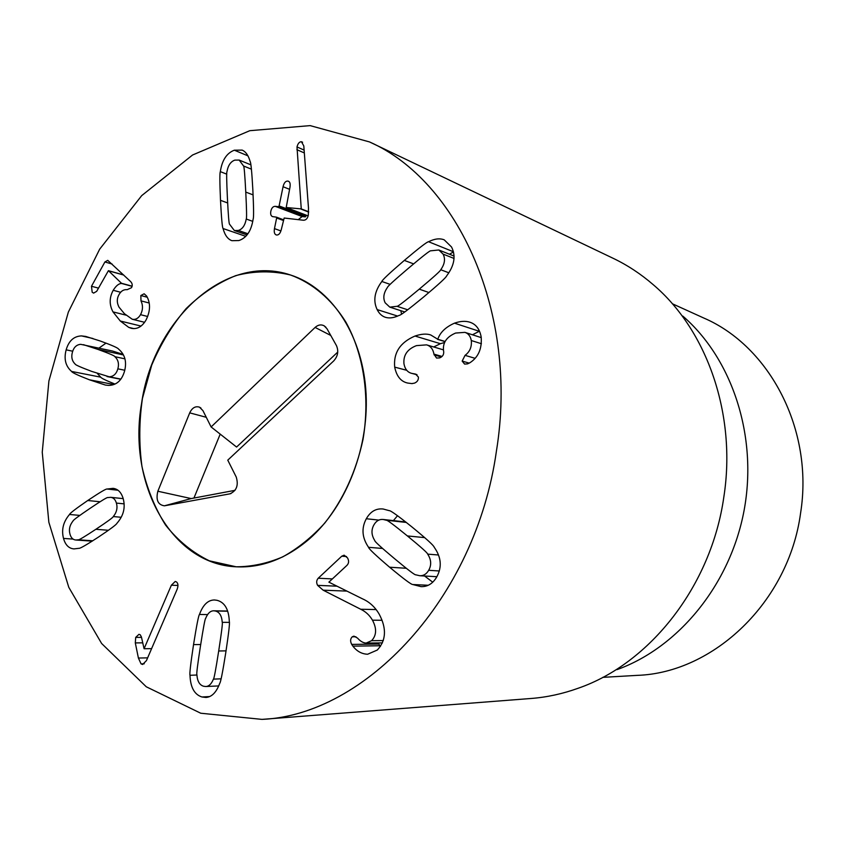 <?xml version="1.0" encoding="UTF-8"?>
<svg xmlns="http://www.w3.org/2000/svg" width="845" height="845" viewBox="0 0 845 845"><rect width="100%" height="100%" fill="white"/><g stroke="black" fill="none" stroke-linecap="round" stroke-linejoin="round"><path stroke-width="1.27" d="M245.768 192.09C244.86 174.683 244.12 165.979 243.54 165.979L239.167 160.064L234.836 160.117C230.706 161.575 228.087 165.398 226.999 171.588C226.449 171.968 226.587 180.798 227.411 198.079C228.277 215.507 228.995 224.231 229.576 224.252L234.34 230.516L238.353 230.442C242.473 229.132 245.103 225.319 246.244 219.024C246.814 218.644 246.655 209.666 245.768 192.09L253.099 194.899M252.845 189.787C253.722 208.113 253.817 217.904 253.12 219.151C251.335 230.843 246.582 237.984 238.86 240.55L231.91 240.688C227.791 239.219 224.844 235.163 223.069 228.53C222.298 227.749 221.443 218.348 220.503 200.328C219.721 182.414 219.658 172.855 220.334 171.641C222.034 160.223 226.703 153.082 234.34 150.199L242.145 150.104C245.789 151.667 248.451 155.469 250.131 161.511C250.923 162.24 251.831 171.662 252.845 189.787M283.054 186.724C284.015 182.847 285.589 180.957 287.765 181.073L288.462 181.231C290.015 181.939 290.511 183.988 289.951 187.41L286.201 207.511L301.253 208.905L296.996 146.945C297.905 143.47 299.383 141.728 301.433 141.728L303.799 145.931L308.488 208.028L308.33 215.052C307.591 218.485 305.974 220.218 303.471 220.249L284.163 218.031L281.332 229.439C280.35 233.262 278.808 235.121 276.695 235.016L276.135 234.889C274.445 234.149 273.896 232.058 274.467 228.615L276.642 217.989L276.442 217.154L272.534 216.605C270.865 215.887 270.305 214.081 270.844 211.208C271.572 207.997 273.03 206.36 275.227 206.328L278.48 206.676L279.114 205.927L283.054 186.724L289.56 189.322M296.859 149.671L304.327 152.945M301.253 208.905L308.689 211.778M301.2 209.169L308.678 212.063M306.175 215.158L305.341 216.901L302.119 216.542L298.274 219.647M275.227 206.328L302.119 216.542M274.467 228.615L280.91 230.928M394.499 558.619C408.061 569.931 415.159 575.329 415.793 574.811L419.754 575.73C423.503 575.889 426.471 574.082 428.679 570.312C431.637 565.073 431.299 559.675 427.665 554.13C427.834 553.232 421.085 547.169 407.396 535.941C393.781 524.829 386.735 519.601 386.271 520.235L383.229 519.485C379.278 519.094 376.162 520.932 373.86 524.977C371.082 530.005 371.399 535.202 374.8 540.589C374.483 541.349 381.053 547.359 394.499 558.619M389.608 567.217C375.75 555.397 368.737 548.764 368.557 547.306C361.998 537.695 361.259 528.167 366.318 518.735C370.469 511.457 376.099 508.215 383.197 509.017L389.196 510.655C390.39 510.317 398.101 515.841 412.328 527.259C426.567 538.952 433.865 545.606 434.214 547.243C441.301 557.204 442.136 567.122 436.738 576.977C432.788 583.673 427.538 586.884 421 586.62L412.804 584.529C411.42 584.698 403.688 578.931 389.608 567.217L406.265 568.273M424.581 576.005L432.735 582.194M397.509 515.714L393.411 520.615M323.16 590.19L317.614 585.363C316.21 582.691 316.41 580.304 318.227 578.223L341.76 556.2L344.137 555.176L347.485 557.858C349.101 560.731 348.943 563.214 347.01 565.305L328.885 582.152L362.473 598.83C369.381 601.862 374.937 606.932 379.13 614.051C386.788 628.395 386.186 640.394 377.303 650.037L367.628 654.241C361.808 654.019 356.886 651.326 352.883 646.14L351.71 644.408C350.105 641.313 350.284 638.767 352.249 636.792L353.928 636.137L357.53 638.091C360.382 641.323 363.255 642.982 366.149 643.066L371.589 640.69C376.606 635.355 376.891 628.522 372.465 620.177C369.624 615.266 365.705 611.622 360.699 609.245L323.16 590.19L346.746 591.099M372.465 620.177L382.088 620.283M371.589 640.69L383.324 640.584M378.127 642.929L380.419 646.457M352.883 646.14L379.838 645.76M318.227 578.223L332.37 578.92M89.961 508.415C78.596 516.094 72.945 520.298 73.029 520.995C69.734 525.104 68.709 529.477 69.966 534.114C71.001 537.811 72.945 539.775 75.818 540.008L78.258 539.786C78.532 540.356 84.415 536.86 95.876 529.287C107.505 521.555 113.304 517.32 113.272 516.559C116.716 512.366 117.751 507.877 116.399 503.081C115.364 499.585 113.462 497.663 110.695 497.325L107.79 497.578C107.452 497.04 101.506 500.652 89.961 508.415M87.722 500.525C99.699 492.498 106.153 488.674 107.083 489.023L113.072 488.347C117.92 488.917 121.289 492.318 123.169 498.55C125.609 507.539 123.539 515.767 116.98 523.235C116.515 524.544 110.241 529.223 98.147 537.293C86.179 545.067 79.779 548.732 78.923 548.31L74.033 548.901C68.899 548.532 65.392 545.046 63.512 538.423C61.284 529.73 63.29 521.756 69.522 514.478C69.903 513.253 75.976 508.595 87.722 500.525L100.048 501.75M171.366 585.215L175.232 581.466L176.489 581.952C178.221 583.409 178.401 585.934 177.049 589.514L146.449 660.61L142.625 664.476L141.052 663.874L138.4 658.044L135.306 642.908L135.696 637.394L138.939 634.331L140.238 634.785L141.421 636.982L144.083 648.738L171.366 585.215L177.946 585.458M144.083 648.738L151.604 648.643M135.696 637.394L141.506 637.362M135.306 642.908L142.699 642.844M138.4 658.044L147.643 657.854M200.413 646.351C197.55 664.867 196.378 674.321 196.906 674.701C197.339 681.239 199.578 685.094 203.634 686.256L205.831 686.52C208.979 686.351 211.504 683.89 213.415 679.137C214.017 679.053 215.781 669.673 218.697 650.988C221.601 632.197 222.774 622.649 222.235 622.332C221.791 615.783 219.489 612.002 215.327 610.998L213.827 610.798C210.426 610.766 207.701 613.301 205.662 618.382C205.071 618.424 203.328 627.75 200.413 646.351M193.537 644.608C196.61 625.385 198.586 615.34 199.462 614.473C202.99 604.83 207.997 599.992 214.472 599.971L216.996 600.299C224.696 602.274 228.805 609.361 229.322 621.55C229.903 622.776 228.71 633.18 225.752 652.773C222.657 672.24 220.651 682.422 219.742 683.309C216.436 692.266 211.852 696.988 205.99 697.463L201.976 696.988C194.434 694.611 190.442 687.386 189.998 675.282C189.46 674.014 190.632 663.79 193.537 644.608L200.698 644.534M412.18 383.619L407.723 383.06C400.931 381.634 396.59 376.321 394.689 367.121C393.379 352.766 400.15 342.405 415.001 336.035C421.338 333.891 426.577 333.543 430.718 334.958L437.784 339.257C440.087 332.444 445.653 327.078 454.494 323.16C460.377 321.089 465.542 320.783 469.989 322.251C475.925 324.216 479.643 329.054 481.143 336.754C482.125 348.478 478.471 357.076 470.158 362.579L467.56 363.878L464.592 364.079L462.162 361.09L465.056 355.344C469.831 351.816 471.911 346.883 471.299 340.535C470.475 336.204 468.352 333.479 464.919 332.36L455.624 333.046C446.572 336.88 442.558 342.806 443.562 350.833L443.678 351.499C443.974 354.583 442.632 356.717 439.643 357.9L436.548 358.048L433.96 354.129C433.062 349.154 430.601 346.059 426.577 344.866L416.458 345.626C407.364 349.112 403.192 355.185 403.963 363.836C405.051 369.349 407.776 372.56 412.138 373.469L415.518 374.06L418.381 377.028C418.613 379.923 417.314 381.951 414.472 383.134L412.18 383.524M414.166 373.849L416.617 374.493M433.96 354.129L441.998 356.442M471.299 340.535L481.407 343.725M465.056 355.344L475.006 358.301M454.494 323.16L479.273 331.293L472.439 334.778M437.784 339.257L445.135 341.496M437.541 339.341L445.061 341.633M415.001 336.035L440.403 343.693L433.675 346.968M444.639 342.51L440.403 343.693M394.689 367.121L406.72 370.3M419.257 289.148C433.707 277.044 440.868 270.58 440.752 269.735C444.766 264.031 445.537 258.813 443.076 254.102L438.84 249.993L430.718 250.807C430.158 250.363 422.722 256.183 408.41 268.277C394.192 280.36 387.2 286.751 387.433 287.469C383.577 292.972 382.827 298.095 385.183 302.827L389.809 307.136L397.023 306.302C397.446 306.872 404.861 301.147 419.257 289.148L428.943 292.55M423.429 297.165C408.378 309.545 400.276 315.629 399.104 315.407C393.907 317.889 389.355 318.523 385.468 317.319C381.961 316.21 379.183 313.643 377.145 309.587C372.941 300.736 374.504 291.377 381.845 281.491C382.162 280.054 389.651 273.03 404.322 260.408C419.152 247.891 427.232 241.67 428.563 241.733C434.583 238.712 439.801 238.079 444.216 239.843L451.536 246.993C456.046 255.919 454.43 265.541 446.678 275.84C446.213 277.435 438.46 284.543 423.429 297.165M453.448 251.884L449.498 254.25M400.836 310.696L401.533 314.076M112.987 311.889C109.185 304.76 109.269 297.556 113.209 290.289C116.124 285.652 118.955 283.392 121.722 283.497L108.413 270.675L96.689 291.335L93.615 293.109L92.179 292.233L91.482 286.265L104.907 261.971L107.748 260.355L130.457 281.406C132.38 283.307 132.728 285.399 131.524 287.68L127.172 289.677C123.782 289.339 121.088 290.944 119.071 294.504C116.747 298.517 116.726 302.732 119.008 307.136L124.426 313.706L132.253 319.252C135.601 319.896 138.358 318.375 140.513 314.678C142.942 310.104 143.101 305.499 140.988 300.862L140.84 295.528L144.136 293.785L146.639 296.056C150.663 303.101 150.463 311.087 146.048 319.991C142.14 326.677 137.249 329.455 131.376 328.325L128.746 327.385L120.307 321.026L112.987 311.889L125.916 315.122M140.84 295.528L147.294 297.26M121.807 283.36L132.116 286.18M121.722 283.497L132.084 286.339M113.209 290.289L120.624 292.264M143.639 322.061L144.199 322.801M123.127 354.382L112.406 351.002L80.676 344.327C76.546 344.697 73.8 347.295 72.427 352.133C71.075 357.065 72.005 361.047 75.184 364.068C75.089 364.776 80.602 367.216 91.735 371.409L109.248 376.796C113.536 376.532 116.399 373.881 117.856 368.832C119.219 363.836 118.226 359.79 114.888 356.685C114.92 355.935 109.248 353.506 97.883 349.386L83.444 344.665M100.228 340.989C112.026 345.278 118.152 348.003 118.606 349.133C125.007 354.488 126.972 361.871 124.511 371.282C121.701 380.641 116.346 385.352 108.445 385.404L105.35 385.045L89.39 379.785C77.877 375.307 71.952 372.529 71.603 371.441C65.561 366.181 63.745 358.977 66.153 349.83C68.772 340.852 73.885 336.204 81.479 335.909L85.736 336.437L100.228 340.989M106.037 343.112L99.023 348.077M97.323 373.469L100.713 377.166C101.284 378.201 106.037 380.503 114.973 384.063M496.406 451.188C475.724 598.756 364.882 715.176 261.992 719.38L200.751 713.233L146.28 686.784L101.632 643.499L68.783 587.317L48.852 522.252L42.25 452.223L48.904 380.979L68.339 312.101L99.689 249.148L141.706 195.617L192.565 155.005L249.803 130.69L310.147 125.62L369.497 141.928C457.958 180.914 518.893 313.337 496.406 451.188M141.537 403.72C152.966 320.403 225.435 252.718 290.543 275.005C312.312 282.938 331.546 299.098 345.88 322.125C363.73 354.266 370.195 397.182 363.012 439.453C356.115 471.468 343.387 499.31 324.829 523.002C311.879 537.219 297.831 548.521 282.674 556.908C267.21 563.457 251.725 566.752 236.22 566.805C170.722 564.196 127.553 482.748 141.537 403.72M672.303 303.735L703.779 318.026C769.552 346.218 813.925 429.83 800.585 513.105C788.681 602.158 713.37 672.873 637.267 675.366L602.749 677.363M682.813 316.083C732.14 358.755 757.923 436.073 744.096 510.391C730.249 584.708 678.377 647.576 616.998 669.641M261.992 719.38L531.114 698.477C546.905 697.252 562.59 693.851 578.17 688.252C649.868 663.547 711.321 586.039 723.859 496.849C736.724 414.43 706.906 330.194 653.291 284.733C640.763 273.907 627.36 265.087 613.069 258.264L369.497 141.928M229.914 493.839L164.395 505.817C157.92 504.814 155.744 499.955 157.846 491.241L189.713 412.867C192.153 407.797 195.417 405.896 199.494 407.163L202.927 410.628L211.113 426.947L315.111 327.427C318.111 324.765 321.121 324.226 324.163 325.821L327.015 328.779L336.405 345.52C338.813 351.055 337.926 356.178 333.743 360.889L227.77 460.155L236.241 477.045C238.691 485.273 236.589 490.861 229.914 493.839L231.044 493.522M211.113 426.947L236.579 447.047L337.746 352.08M189.713 412.867L206.275 417.293M157.846 491.241L191.171 498.571L235.026 490.332M220.207 434.129L194.012 497.885M309.09 539.163C285.927 558.83 261.644 568.041 236.22 566.805L209.328 560.816C192.554 552.619 177.968 540.705 165.557 525.051C154.698 507.676 146.829 488.167 141.96 466.503C138.929 444.132 139.087 421.433 142.446 398.396L151.72 365.124C160.677 343.989 172.137 325.156 186.101 308.636C201.247 293.891 217.809 282.885 235.776 275.628C254.165 270.833 272.428 270.632 290.543 275.005C330.12 287.627 361.29 332.655 365.758 388.964C370.247 445.209 346.872 506.282 309.09 539.163M243.54 165.979L251.409 169.169M238.353 230.442L247.902 233.759M246.244 219.024L252.761 221.369M234.34 150.199L247.934 155.839M220.334 171.641L226.756 174.154M220.503 200.328L227.654 202.958M223.069 228.53L245.768 236.336M301.433 141.728L302.605 142.256M296.996 146.945L304.115 150.083M286.318 207.543L308.129 215.887L286.201 207.511M287.765 181.073L289.043 181.59M279.114 205.927L305.964 216.172M278.48 206.676L305.341 216.901M276.526 217.197L283.328 219.721L276.442 217.154M276.642 217.989L283.181 220.408M428.679 570.312L439.326 570.977M427.665 554.13L438.502 554.996M407.396 535.941L424.718 537.621M386.271 520.235L406.339 522.442M368.557 547.306L382.574 548.458M412.804 584.529L428.257 585.268M366.318 518.735L378.813 520.108M317.614 585.363L336.732 586.177M360.699 609.245L376.152 609.572M352.249 636.792L355.935 636.771M351.71 644.408L378.687 644.07M341.76 556.2L346.545 556.538M78.258 539.786L92.76 540.789M95.876 529.287L108.477 530.28M113.272 516.559L121.205 517.277M116.399 503.081L124.141 503.863M107.083 489.023L117.983 490.237M69.522 514.478L79.831 515.397M63.512 538.423L73.082 539.089M141.052 663.874L144.263 663.79M213.415 679.137L221.073 678.82M218.697 650.988L226.048 650.861M222.235 622.332L229.344 622.385M215.327 610.998L227.675 611.21M199.462 614.473L207.595 614.59M189.998 675.282L196.927 675.028M201.976 696.988L209.697 696.555M434.087 354.879L441.354 356.97M462.162 361.09L469.228 363.139M440.752 269.735L448.832 272.798M443.076 254.102L454.018 258.443M397.023 306.302L407.712 309.788M428.563 241.733L453.416 251.757M404.322 260.408L413.617 263.883M381.845 281.491L390.168 284.374M377.145 309.587L397.636 316.072M140.988 300.862L149.164 303.017M140.513 314.678L147.685 316.495M104.907 261.971L112.1 264.031M91.482 286.265L98.474 288.124M108.656 270.833L123.761 275.069M120.307 321.026L140.999 326.064M128.746 327.385L133.943 328.642M97.883 349.386L123.433 354.953M109.248 376.796L120.898 379.109M117.856 368.832L124.785 370.258M114.888 356.685L124.944 358.85M81.479 335.909L92.908 338.486M66.153 349.83L72.712 351.224M71.603 371.441L100.713 377.166M89.39 379.785L113.895 384.507M315.111 327.427L330.754 335.444M164.712 505.764L191.171 498.571L164.395 505.817M250.838 164.828L239.167 160.064M247.036 234.91L234.34 230.516M436.886 576.712L419.754 575.73M405.758 521.978L383.229 519.485M366.149 643.066L382.447 642.887M92.211 541.149L75.818 540.008M123.19 498.634L110.695 497.325M218.707 685.929L205.831 686.52M227.622 611.041L213.827 610.798M412.138 373.469L417.029 374.747M426.577 344.866L443.445 349.862M464.919 332.36L481.259 337.62M454.05 256.067L438.84 249.993M404.744 311.963L389.809 307.136M132.253 319.252L144.579 322.294M108.413 270.675L123.634 274.952M120.782 379.268L107.04 376.553M324.163 325.821L325.938 327.279M200.962 408.082L199.494 407.163"/></g></svg>
